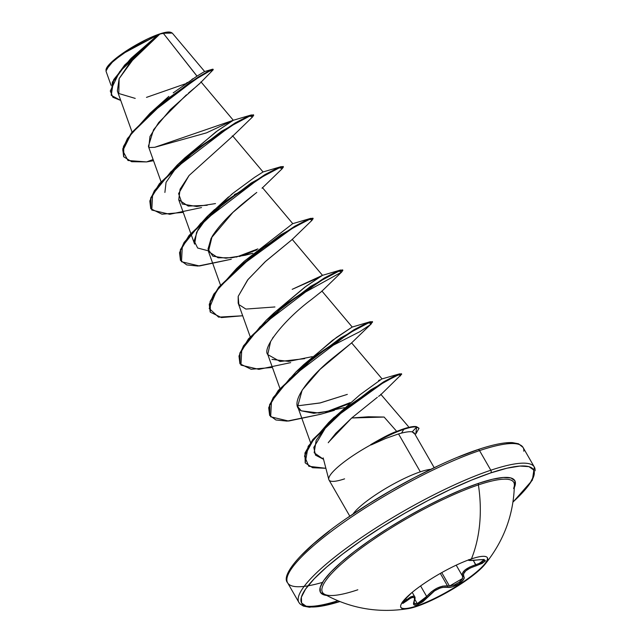<?xml version="1.0" encoding="UTF-8"?>
<svg xmlns="http://www.w3.org/2000/svg" width="641" height="641" viewBox="0 0 641 641"><rect width="100%" height="100%" fill="white"/><g stroke="black" fill="none" stroke-linecap="round" stroke-linejoin="round"><path stroke-width="0.96" d="M402.171 602.252L411.626 592.837L404.695 599.519L402.083 602.885L402.957 603.405L410.745 598.077L413.525 597.22L414.663 598.574L413.477 603.582L413.91 604.784L417.331 604.808L416.658 605.945A49.902 9.903 -29.9 0 1 400.793 607.307A49.902 9.903 150.1 0 0 416.658 605.945L416.89 606.354A49.902 9.903 -29.9 0 1 400.625 606.13A49.902 9.903 -29.9 0 1 425.76 582.381A49.902 9.903 -29.9 0 1 471.423 558.92A49.902 9.903 -29.9 0 1 484.876 564.449A49.902 9.903 -29.9 0 1 416.89 606.354A127.647 88.899 71.4 0 1 414.366 606.682M411.65 592.813L409.511 594.8C400.729 603.421 399.824 605.433 406.811 600.833C413.349 595.81 415.729 596.106 413.942 601.731C412.78 604.767 413.91 605.793 417.331 604.808L427.787 597.091C434.021 589.976 440.503 586.707 447.234 587.26C453.107 588.823 466.896 579.913 463.78 576.555A1.018 0.921 146.8 0 1 462.586 576.259L462.594 576.275A1.018 0.921 146.8 0 1 462.554 576.211L462.401 578.895L459.349 582.148L454.445 584.88L449.477 586.074L441.737 572.621L449.477 586.074L447.514 585.938L440.319 573.423L447.514 585.938C440.375 585.497 433.42 589.007 426.666 596.475L422.211 600.841L417.267 603.614L414.871 599.439L417.267 603.614L414.126 603.558L414.214 601.426A1.018 0.777 -157.1 0 1 413.942 601.731A1.018 0.777 22.9 0 0 414.222 601.426C415.192 598.91 415.328 597.3 414.647 596.611L413.661 595.994L410.681 596.867L404.687 601.122L404.134 600.152L404.687 601.122L402.412 602.348M413.902 603.277L417.267 603.614L426.666 596.475A1.018 0.457 38.6 0 0 427.787 597.091A1.018 0.457 -141.4 0 1 426.666 596.475L420.6 585.938L426.666 596.475L431.281 591.891L436.93 588.19L442.699 586.122L447.514 585.938A1.018 0.809 101 0 1 447.234 587.26A1.018 0.809 -79 0 0 447.514 585.938L449.477 586.074L462.61 578.462M413.589 595.986L406.434 599.736A1.018 0.513 51.2 0 1 406.811 600.833A1.018 0.513 -128.8 0 0 406.434 599.736L405.713 598.47L406.434 599.736L404.687 601.122M514.378 484.62A110.332 21.89 150.1 0 0 478.402 484.908A127.647 88.899 71.4 0 1 471.423 558.92A127.647 88.899 -108.6 0 0 478.402 484.908A110.332 21.89 150.1 0 0 372.629 540.034A110.332 21.89 150.1 0 0 322.239 591.883A110.332 21.89 150.1 0 0 357.822 589.784M326.726 595.457A112.095 22.243 -29.9 0 1 359.513 547.67A112.095 22.243 -29.9 0 1 478.875 483.218A2.035 1.418 -108.6 0 0 478.402 484.908A2.035 1.418 71.4 0 1 478.875 483.218L462.818 489.235L445.03 497.071L426.185 506.422L407.011 516.934L388.254 528.192L370.61 539.762L354.785 551.22L341.373 562.101L330.884 572.004L323.737 580.538L320.188 587.38L320.388 592.268L324.33 595.008L326.734 595.465M490.71 472.922A133.753 26.537 -29.9 0 1 512.944 502.055L521.117 494.107L529.65 483.923L533.873 475.758L533.633 469.925L528.937 466.648L519.963 466.063L507.055 468.178L490.71 472.922A2.035 1.418 -108.6 0 0 490.822 470.222A2.035 1.418 71.4 0 1 490.71 472.922A133.753 26.537 -29.9 0 0 328.561 565.394A133.753 26.537 -29.9 0 0 339.914 601.546L328.192 604.792L315.276 606.907L306.302 606.322L301.607 603.045L301.366 597.212L305.597 589.047L314.13 578.863L326.638 567.053L342.647 554.064L361.532 540.403L382.573 526.59L404.968 513.153L427.843 500.613L450.327 489.46L471.552 480.109L490.71 472.922M535.075 470.831A135.788 26.938 150.1 0 0 490.822 470.222A135.788 26.938 -29.9 0 1 535.075 470.831M170.586 32.29A37.707 7.484 150.1 0 0 170.33 32.21A37.707 7.484 150.1 0 0 159.577 33.981L170.995 32.37L172.325 33.14M344.586 478.851A48.668 9.655 -29.9 0 1 328.793 479.5A48.668 9.655 -29.9 0 1 371.131 444.678L371.259 444.894A46.553 9.238 -29.9 0 1 403.758 429.342L403.51 428.917A46.553 9.238 150.1 0 0 370.674 444.662C382.661 437.619 391.339 433.196 396.707 431.377L396.843 431.321M398.534 433.917L401.538 433.092L403.758 429.342A46.553 9.238 150.1 0 0 371.259 444.894L385.73 438.436L398.534 433.917L420.328 471.824A48.668 9.655 -29.9 0 1 430.744 469.34A48.668 9.655 -29.9 0 0 420.328 471.824L398.534 433.917L401.538 433.092C406.554 431.842 410.112 431.441 412.203 431.882C410.192 431.433 406.634 431.834 401.538 433.092L403.758 429.342A46.553 9.238 -29.9 0 1 416.642 427.058L412.203 431.882L414.407 433.693M458.283 457.033L477.441 449.846A2.035 1.418 71.4 0 1 477.809 449.637A2.035 1.418 71.4 0 1 479.548 450.607A135.788 26.938 -29.9 0 1 523.801 451.216A135.788 26.938 150.1 0 0 479.548 450.607L490.822 470.222L479.548 450.607A135.788 26.938 150.1 0 0 355.282 514.459A135.788 26.938 150.1 0 0 286.896 579.063A135.788 26.938 150.1 0 0 304.155 586.379M352.991 514.05A48.668 9.655 -29.9 0 1 420.328 471.824A48.668 9.655 -29.9 0 0 352.991 514.05M328.713 442.05L351.701 417.988L377.349 397.308L351.701 417.988L384.111 417.051L396.707 431.377L384.111 417.051L368.391 416.762L351.701 417.988L335.756 433.348L328.24 442.739M397.132 431.217L399.135 430.504M434.197 467.682L414.238 432.971L412.203 431.882L416.642 427.058L419.022 428.34L415.785 433.957L416.642 427.058A46.553 9.238 150.1 0 0 403.758 429.342L403.51 428.917A46.553 9.238 -29.9 0 1 416.394 426.634L418.877 428.132M337.927 600.745A135.788 26.938 -29.9 0 1 298.169 598.678A135.788 26.938 -29.9 0 1 366.564 534.073A135.788 26.938 -29.9 0 1 490.822 470.222A135.788 26.938 150.1 0 0 366.564 534.073A135.788 26.938 150.1 0 0 298.169 598.678A135.788 26.938 150.1 0 0 330.988 602.788M196.963 76.135L163.287 33.252L159.745 34.157L129.963 62.738L119.154 78.603L117.351 90.982L132.062 132.094M200.457 82.785L200.056 83.21M199.527 83.715L198.47 84.676M197.492 85.517L195.834 86.92M194.423 88.097L188.502 93.057M186.403 94.852L158.72 122.511L149.954 136.541L148.784 147.454L161.035 181.675M232.17 135.948L232.707 135.932L263.05 171.956L254.493 177.413L233.26 193.029L211.314 212.852M215.488 203.582L196.691 206.506L182.308 204.03L178.591 193.606L189.079 175.49L180.073 189.231L178.743 199.8L188.174 206.082L207.195 205.304M256.777 192.436L253.515 194.968C246.737 200.521 224.695 216.81 212.091 236.505L208.461 251.48L218.076 257.802L232.074 257.714L252.826 253.275L245.207 255.27L226.017 258.211L212.892 256.2L207.988 249.125L211.153 238.164L232.923 212.395L255.495 193.43M291.967 239.694L265.871 261.119L248.043 279.46L238.18 296.39L238.188 303.169L250.198 336.741M273.362 337.014L272.473 338.368M270.646 341.437L267.762 354.401M271.968 359.385L288.61 361.396L312.279 356.652M382.076 378.903L351.58 342.847M351.396 343.087L320.147 369.304L302.151 390.129L297.632 406.546L301.246 410.817L318.914 413.028L344.353 407.652M380.77 394.271C381.724 393.951 381.002 394.656 378.599 396.386C381.01 394.648 381.732 393.943 380.77 394.271L408.381 426.513M327.759 424.054L313.794 447.41L315.516 455.142L323.368 459.22L314.17 452.754L316.149 440.391L327.727 424.078M331.894 419.567L359.93 394.784L331.91 419.551M379.76 379.937L378.591 380.506M347.326 394.383L319.795 403.021L297.424 405.857L320.372 402.885L347.326 394.383M300.517 367.894L332.383 340.443L352.213 327.03L336.429 337.486L303.762 364.593L300.485 367.918M273.306 313.625L306.174 286.174L322.487 275.326L314.37 279.54L292.2 289.331L322.495 275.334L304.892 287.112L274.036 312.912L266.279 320.228L310.613 286.399L340.467 270.037L342.639 270.149M190.938 233.869L194.608 244.125L196.571 232.282L207.86 216.57M211.298 212.868L228.517 196.923M231.281 194.64L233.26 193.029M164.889 192.444L166.059 182.332L178.142 164.881M181.563 161.187L215.913 131.894L233.316 120.26L206.466 132.871L154.721 147.302L148.824 147.558M186.202 83.266L187.428 82.417M191.803 79.46L192.981 78.675M204.014 71.864L204.663 71.536L172.277 33.084L163.287 33.252L197.011 76.103L203.79 71.992M123.633 156.604L122.76 148.904L127.455 138.528L149.938 113.345L190.201 82.216L212.548 69.22L204.663 71.536L201.066 73.579M130.476 58.932L113.721 79.572L111.238 95.172L112.367 82.144L124.65 65.053L157.83 35.039L131.004 58.395L158.039 34.846L122.551 53.86L109.723 64.34L105.989 71.119L111.053 85.293M105.925 70.069L113.465 60.831L129.762 49.125L159.681 34.197L125.981 64.3L112.872 82.056L111.358 95.389L120.74 100.445L112.888 97.28L110.292 91.006L119.595 71.768L159.577 33.981A37.707 7.484 150.1 0 0 106.743 67.754A37.707 7.484 150.1 0 0 106.134 69.308M154.096 38.997L134.121 58.051L119.146 78.627L118.793 93.514L135.227 98.402M213.06 69.901L209.238 71.279L198.446 77.521L164.056 101.927L131.75 133.24L123.705 146.877L123.753 156.821L131.653 161.708L146.581 161.917L153.111 159.529L146.581 161.917L127.992 160.506L122.76 150.715L130.956 134.281L149.425 114.475L194.544 79.973L209.206 71.303L213.068 69.901L200.385 82.865L170.322 109.635L153.568 129.722L148.432 146.188M148.44 146.212L148.632 146.997M123.753 156.821L123.457 146.452L131.501 132.815L163.808 101.494L198.197 77.088L208.998 70.855L212.996 69.188L213.245 69.613M185.465 83.787L146.477 97.384M149.938 113.345L168.847 96.382M173.206 92.889L197.011 76.103M372.325 444.381L371.131 444.678A48.668 9.655 150.1 0 0 328.841 477.954M437.058 466.384L414.575 477.537L391.699 490.077L369.304 503.514L348.263 517.327M329.378 530.988L313.369 543.977L300.861 555.787M292.328 565.971L288.097 574.136M515.668 443.58L506.694 442.987M322.527 582.381A135.788 26.938 -29.9 0 1 286.896 579.063A135.788 26.938 -29.9 0 1 355.282 514.459A135.788 26.938 -29.9 0 1 479.548 450.607A2.035 1.418 -108.6 0 0 477.809 449.637M334.378 410.344L313.858 413.309L301.246 410.817C287.144 404.07 310.412 375.947 332.559 358.215L351.34 343.151L371.355 323.769L368.719 322.776L348.896 333.304L289.908 378.366L271.48 401.434L270.662 416.802L288.602 421.049L320.388 414.326L334.378 410.344M304.651 358.648L280.029 361.484L267.826 354.625C261.648 348.504 284.067 319.787 311.51 299.475L321.614 291.463L341.637 272.072L338.993 271.095L319.154 281.631L260.174 326.686L241.753 349.754L240.944 365.122L258.884 369.36L290.677 362.638M274.933 306.959L245.864 309.074L238.829 304.531L238.18 296.39L247.578 280.029L264.997 261.913L291.895 239.766L311.911 220.392L310.044 219.102L292.889 227.884L237.619 268.226L216.474 290.934L209.214 308.473L218.597 317.143L242.691 315.765L221.401 317.575L210.296 312.135L210.352 301.863L219.078 287.505L255.014 253.692L294.876 226.722L307.96 219.943L313.153 218.605L311.895 220.408M262.041 188.222L282.192 168.703L279.548 167.71L259.717 178.246L200.737 223.308L182.308 246.376L181.499 261.744L199.439 265.983L231.233 259.26M189.079 175.49L232.451 136.397L252.474 117.007L249.83 116.021L229.999 126.557L171.011 171.612L152.59 194.68L151.781 210.048L169.713 214.294L201.498 207.572M146.581 161.917L153.528 160.699L146.581 161.917M239.478 256.52L256.656 249.95M294.115 298.337L341.637 272.072M328.641 411.586L348.864 403.742M400.433 375.947L399.103 374.528L384.015 382.18L334.265 418.108L313.858 438.965L304.499 456.08L308.818 466.287L325.876 468.299L312.608 467.722L305.332 463.002L305.204 453.427L313.008 440.055L346.188 408.173L383.999 382.196L396.635 375.53L401.699 374.168L381.05 394.455M253.708 115.228L253.459 114.795L248.267 116.141L235.183 122.92L195.313 149.89L159.385 183.703L150.659 198.053L150.851 208.766L150.907 198.486L159.633 184.135L195.561 150.323L235.431 123.352L248.508 116.566L253.708 115.228L252.458 117.023M234.422 194.527L236.617 193.55L234.422 194.527M231.281 259.244L197.925 266.055L186.755 264.909L180.578 260.454L180.626 250.182L189.351 235.824L225.287 202.011L265.166 175.033L278.242 168.254L283.426 166.916L283.186 166.492L277.994 167.822L264.917 174.6L225.039 201.578L189.103 235.391L180.377 249.75L180.458 260.238L179.528 252.69L184.071 242.434L206.835 216.85L251.168 183.022L281.022 166.66L283.194 166.772M236.289 257.097L257.898 248.9L236.289 257.097M313.153 218.605L312.904 218.172L307.712 219.518L294.628 226.297L254.765 253.267L218.829 287.072L210.104 301.43L210.296 312.135M342.871 270.294L342.623 269.869L337.43 271.207L324.354 277.986L284.476 304.964L248.54 338.777L239.822 353.127L240.022 363.832L240.071 353.56L248.788 339.209L284.724 305.388L324.602 278.418L337.679 271.632L342.871 270.294L341.629 272.088M269.621 415.304L268.699 407.756L273.242 397.492L296.006 371.916L340.331 338.095L370.186 321.726L372.357 321.838L367.165 322.888L354.088 329.666L314.218 356.636L278.274 390.457L269.549 404.808L269.741 415.52L269.797 405.24L278.523 390.882L314.459 357.069L354.329 330.099L367.405 323.32L372.597 321.982L369.681 325.155L359.793 331.693L323.833 350.026M325.452 412.171L350.154 402.652L325.452 412.171M401.699 374.168L401.45 373.735L396.386 375.097L383.751 381.764L345.94 407.74L312.76 439.622L304.956 452.995L305.212 462.786L308.169 446.288L328.785 422.419L370.859 389.776L399.575 373.855L401.458 374.015M419.022 428.34L416.394 426.634A46.553 9.238 150.1 0 0 403.51 428.917A46.553 9.238 -29.9 0 0 401.114 429.75A46.553 9.238 -29.9 0 0 370.674 444.662L384.472 436.906L396.707 431.377M320.444 414.31L287.088 421.121L275.918 419.975L269.741 415.52M272.417 367.453L251.136 369.264L240.022 363.832M283.426 166.916L282.176 168.711M183.246 212.387L161.965 214.198L150.851 208.766M154.721 147.302L233.324 120.26L217.531 130.74L184.872 157.846L181.587 161.163M178.166 164.857L166.059 182.332M207.884 216.554L197.853 229.911L194.103 240.84L197.66 248.019L208.253 250.799M292.641 223.717L244.317 261.216L236.561 268.531L280.886 234.718L310.741 218.349L312.912 218.461M352.125 327.07L370.186 321.726M359.93 394.784L381.756 378.991L399.575 373.855M239.902 363.615L238.973 356.075L243.516 345.811L266.279 320.228M210.176 311.919L209.254 304.371L213.798 294.115L236.561 268.531M150.731 208.541L149.81 201.002L154.353 190.738L177.116 165.154L221.441 131.333L251.296 114.971L253.467 115.084M158.039 34.846L159.745 34.157M170.618 32.298L167.822 32.05L159.577 33.981L148.191 38.644L135.403 45.327L123.16 53.003L113.321 60.518L107.392 66.72L106.15 69.188M514.314 487.601L515.052 485.59L514.851 480.702L510.909 477.962L503.393 477.465L492.568 479.244L478.875 483.218A112.095 22.243 -29.9 0 1 514.314 487.593M513.601 488.482A110.332 21.89 150.1 0 0 478.402 484.908A110.332 21.89 150.1 0 0 366.676 544.185A110.332 21.89 150.1 0 0 324.458 594.215M416.89 606.354A49.902 9.903 -29.9 0 1 408.205 608.638A49.902 9.903 -29.9 0 1 414.583 590.433A49.902 9.903 -29.9 0 1 471.423 558.92A1.018 0.873 67 0 0 471.712 558.88A1.018 0.873 -113 0 1 471.431 558.904A49.902 9.903 -29.9 0 1 487.689 559.144A49.902 9.903 -29.9 0 1 462.554 582.885A49.902 9.903 -29.9 0 1 416.89 606.354L417.331 604.808L422.796 601.803L434.59 590.842L440.071 588.069L442.715 587.356L449.686 587.332L452.674 586.715L458.956 583.783L463.307 579.833L464.076 578.022L463.78 576.555C462.385 572.541 466.496 568.968 476.119 565.827L473.346 560.466L475.782 564.705C465.582 568.198 461.175 572.036 462.554 576.211L462.321 573.431L464.765 570.178L469.565 567.125L475.782 564.705L476.119 565.827C487.256 561.276 488.162 559.264 478.843 559.777A1.018 0.417 80.6 0 1 478.755 559.817A1.018 0.417 -99.4 0 0 478.843 559.777C470.109 560.963 467.738 560.659 471.712 558.88L472.241 558.648M478.723 563.76L484.243 559.705L484.219 560.33L481.383 562.582L475.782 564.705M462.586 576.259L462.554 576.211A1.018 0.921 -33.2 0 0 463.78 576.555L463.507 573.903L465.759 570.843L470.27 568.014L482.24 563.367L485.349 560.835L483.995 559.473L470.446 560.434L469.789 559.922L472.922 558.311M487.288 557.566A49.902 9.903 -29.9 0 1 464.501 581.018A49.902 9.903 -29.9 0 1 416.658 605.945A49.902 9.903 150.1 0 0 462.321 582.485A49.902 9.903 150.1 0 0 487.456 558.736M484.54 564.857C503.738 541.365 513.689 514.731 514.386 484.965M324.418 594.199L324.418 594.199C350.491 608.573 378.51 613.373 408.477 608.597M512.92 502.191L532.359 480.165L534.346 467.065L523.064 447.45L518.521 443.78L512.439 442.619C504.467 442.242 492.913 444.582 477.785 449.645C443.652 460.927 392.524 487.256 352.582 514.33C305.204 545.659 279.788 574.849 287.633 582.829L298.906 602.444L300.196 604.094L303.449 606.114L309.531 607.275L340.042 601.603M170.995 32.37L170.226 32.186M328.793 479.492L323.176 457.906M200.937 81.816L233.316 120.26L251.296 114.971M178.743 199.8L190.754 233.364M262.425 187.621L292.769 223.645L310.741 218.349M208.461 251.48L220.48 285.053M292.152 239.309L322.487 275.326M321.87 290.998L352.213 327.03M267.906 354.858L279.925 388.43M297.632 406.546L310.548 442.627M111.358 95.389L111.109 94.956M328.993 479.981L349.818 516.205M180.329 260.022L180.578 260.454M372.349 321.558L372.597 321.982M305.084 462.57L305.332 463.002M184.872 157.846L177.116 165.154M263.042 171.956L281.022 166.66M214.591 209.527L206.835 216.85M322.495 275.334L340.467 270.037M303.762 364.593L296.006 371.916M334.386 417.027L328.785 422.419M401.042 429.782L397.612 431.04M106.206 68.996L106.021 69.629M412.203 592.356L414.639 596.595M456.2 565.17L462.457 576.051M468.555 559.705C467.409 560.723 470.815 560.763 478.755 559.817L484.227 559.657"/></g></svg>
